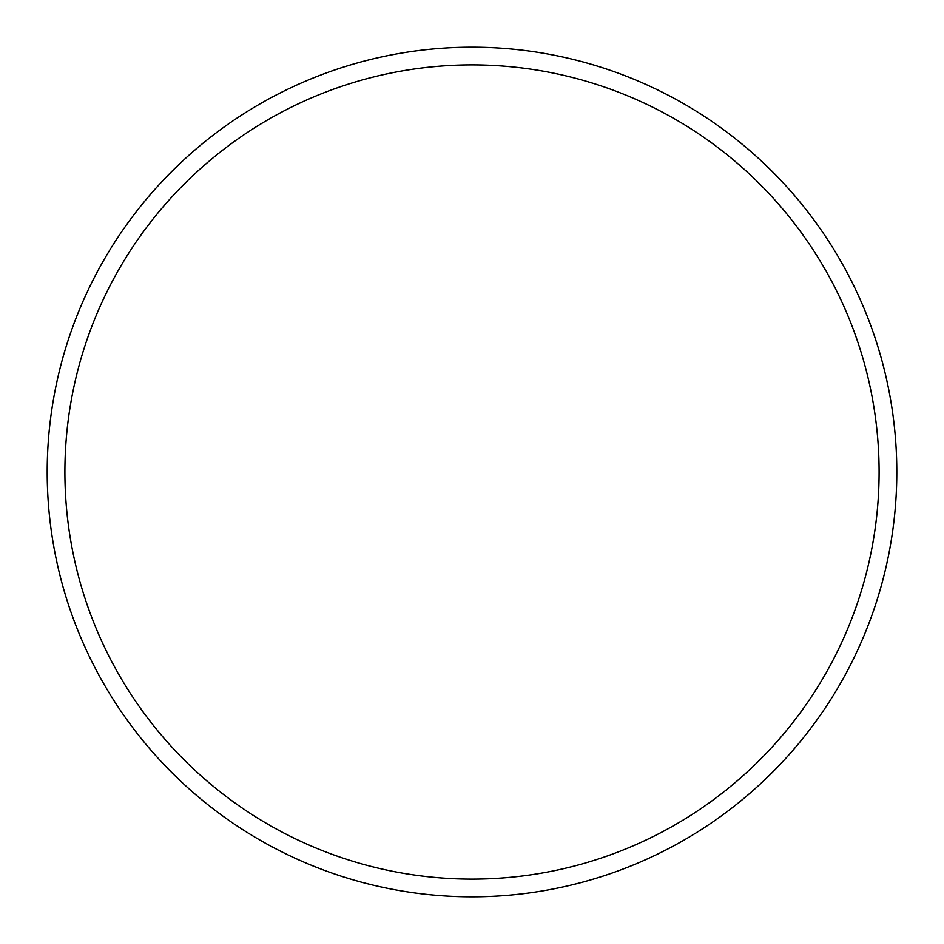 <?xml version="1.0" encoding="UTF-8"?>
<svg xmlns="http://www.w3.org/2000/svg" width="944" height="944" viewBox="0 0 944 944"><rect width="100%" height="100%" fill="white"/><g stroke="black" fill="none" stroke-linecap="round" stroke-linejoin="round"><path stroke-width="1.42" d="M879.1 472A407.1 407.1 0 0 0 472 64.9A407.1 407.1 0 0 0 64.9 472A407.1 407.1 0 0 0 472 879.1A407.1 407.1 0 0 0 879.1 472M47.2 472A424.8 424.8 0 0 1 472 47.2A424.8 424.8 0 0 1 896.8 472A424.8 424.8 0 0 1 472 896.8A424.8 424.8 0 0 1 47.2 472"/></g></svg>
